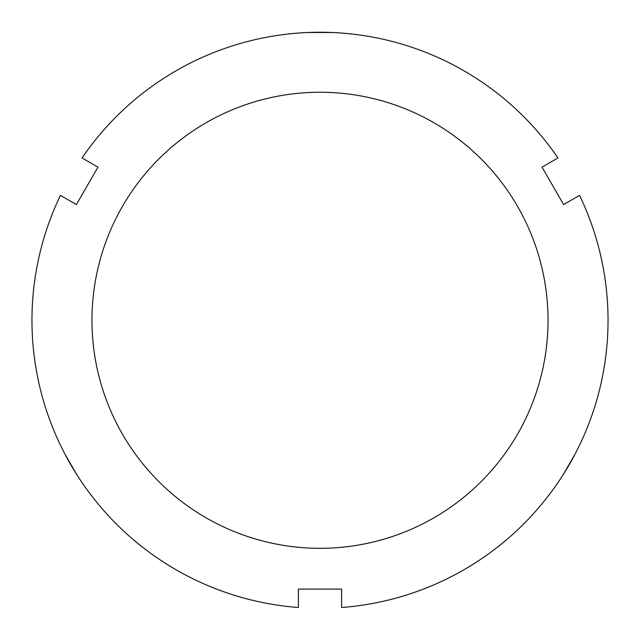 <?xml version="1.0" encoding="UTF-8"?>
<svg xmlns="http://www.w3.org/2000/svg" width="640" height="640" viewBox="0 0 640 640"><rect width="100%" height="100%" fill="white"/><g stroke="black" fill="none" stroke-linecap="round" stroke-linejoin="round"><path stroke-width="0.96" d="M563.2 474.616L575.328 453.608M64.744 453.728L76.872 474.736M332.056 32.496L307.8 32.496M82.056 157.96L97.984 167.152L76.376 204.568L60.448 195.376A288.04 288.04 0 0 0 298.4 607.504L298.4 589.112L341.6 589.112L341.6 607.504A288.04 288.04 0 0 0 579.552 195.376L563.624 204.568L542.016 167.152L557.944 157.96A288.04 288.04 0 0 0 82.056 157.96M320 548.312A228.032 228.032 0 0 0 517.48 206.264A228.032 228.032 0 0 0 122.52 206.264A228.032 228.032 0 0 0 320 548.312"/></g></svg>
